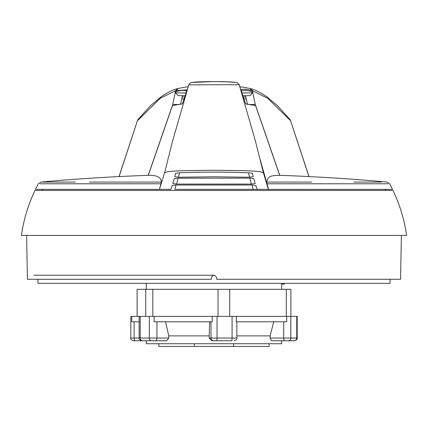 <?xml version="1.0" encoding="UTF-8"?>
<svg xmlns="http://www.w3.org/2000/svg" width="428" height="428" viewBox="0 0 428 428"><rect width="100%" height="100%" fill="white"/><g stroke="black" fill="none" stroke-linecap="round" stroke-linejoin="round"><path stroke-width="0.64" d="M214 275.22L33.898 275.22M37.958 279.281L37.958 283.347L390.042 283.347L390.042 279.281M242.895 95.738L250.059 95.615L252.376 92.828L242.055 92.999L241.007 89.832C242.751 88.794 246.389 89.061 251.931 90.624L249.904 88.473L241.809 86.943L239.91 87.002M188.09 87.002L186.169 86.948L188.133 86.852M186.196 86.948L178.096 88.473L176.069 90.624L175.624 92.828L177.941 95.615L185.105 95.738M176.069 90.624L186.993 89.832L185.945 92.999L175.624 92.828M185.838 93.555L185.945 92.999M251.931 90.624L252.376 92.828M175.855 91.672C181.172 90.169 184.752 89.95 186.597 91.02M241.403 91.02C243.248 89.95 246.828 90.169 252.146 91.672M118.989 176.566L137.5 120.455A3.247 3.247 0 0 1 138.121 119.364L150.693 105.561L161.345 96.616C167.894 92.261 173.308 89.596 177.588 88.617L175.571 90.757L172.741 104.486L178.733 104.486M180.445 104.486L182.563 95.695M138.126 119.364L137.559 120.573L160.35 98.221L175.571 90.757M308.909 176.561L290.5 120.455A3.247 3.247 0 0 0 289.879 119.364L277.307 105.561L266.655 96.616C260.106 92.261 254.692 89.596 250.412 88.617L252.429 90.757L267.65 98.221L290.441 120.573L289.874 119.364M279.773 175.336L255.259 104.486L252.429 90.757M247.555 104.486L245.437 95.695M255.259 104.486L249.267 104.486M137.5 120.455L119.091 176.561M148.227 175.336L172.741 104.486M21.4 235.405L406.6 235.405A156.723 156.723 0 0 0 393.043 190.449L34.957 190.449A156.723 156.723 0 0 0 21.4 235.405M194.307 343.738L194.307 346.45L269.1 346.45L269.1 343.738M164.32 346.45L233.693 346.45L233.693 343.738M401.368 235.405L400.587 279.281L216.707 279.281L216.707 277.927C214.899 274.434 213.096 274.434 211.293 277.927L211.293 279.281L27.413 279.281L26.632 235.405M284.417 283.347L284.417 284.155L281.71 284.155L281.71 283.347M194.307 346.45L158.9 346.45L158.9 343.738M27.322 275.22L27.392 277.927M392.492 189.363L268.565 189.363L267.083 183.783L387.929 183.778L312.397 183.783M260.187 159.644L268.565 189.363L174.843 189.363L176.052 184.96M42.565 190.449L42.554 189.363M385.435 190.449L385.446 189.363M178.423 177.24L214 176.785L249.578 177.24L253.242 176.673L252.434 173.431L250.011 172.896C227.947 171.858 200.015 171.858 177.989 172.896L175.566 173.431L174.758 176.673L178.423 177.24L179.525 172.816M115.603 183.783L40.152 183.783L160.917 183.783L161.324 182.077L89.543 182.077M75.28 182.077L42.73 182.077M161.324 182.077C161.094 177.251 156.755 174.999 148.318 175.33L172.436 105.598L182.387 103.844L187.191 89.901M160.917 183.783L159.435 189.363L35.786 189.363M181.279 104.036L182.387 103.838M240.809 89.901L240.6 89.227M240.964 89.992L245.613 103.844L255.564 105.598L279.682 175.33C268.575 175.48 268.313 177.042 266.676 182.077L267.083 183.783M159.435 189.363L164.48 173.179L172.57 141.181L188.775 84.792L190.572 82.77L191.658 82.46L213.888 81.55L227.461 81.844L236.443 82.476L237.192 82.674L239.231 84.792L255.313 140.732L263.52 173.179C263.076 171.28 252.215 171.002 242.264 170.628L214 170.253L185.736 170.628C175.78 171.002 164.924 171.28 164.48 173.179M263.52 173.179L268.393 189.363L257.164 189.363L255.832 185.559L252.932 184.992L175.068 184.992L172.168 185.559L170.836 189.363L159.607 189.363L170.756 189.363M251.948 184.96L253.157 189.363L254.644 189.363M184.019 98.975L181.59 98.975M191.749 82.567C195.799 81.277 232.26 81.283 236.251 82.567M188.807 84.851L229.996 84.723C233.319 84.894 240.713 84.584 239.193 84.851M172.821 183.505L176.604 184.072L251.397 184.072L255.179 183.505L253.788 178.727L250.787 178.155L177.213 178.155L174.212 178.727L172.821 183.505M354.02 182.077L381.22 182.071M311.664 182.077L266.676 182.077M246.41 98.975L243.981 98.975M245.613 103.838L246.721 104.036M184.666 97.038L181.991 97.038M249.578 177.24L248.475 172.816M251.397 184.072L249.829 178.128M178.171 178.128L176.604 184.072M246.009 97.038L243.334 97.038M211.94 340.763L216.707 340.763L211.94 340.763L209.196 338.05L232.088 338.05L232.088 316.388L212.186 316.388L212.186 321.803L154.112 321.803L154.112 316.388L139.132 316.388L139.132 338.05L149.351 338.05L149.351 316.388M236.845 321.803L236.845 338.05L232.088 338.05A2.707 0.332 90 0 1 231.757 340.763L213.684 340.763A2.707 2.686 90 0 1 210.999 338.05L210.999 321.803M146.29 340.763L146.29 343.738L281.71 343.738L281.71 340.763M283.71 321.803L283.71 338.05A2.707 1.059 90 0 0 284.77 340.763L271.582 340.763L270.084 338.05L296.738 338.05L296.738 316.388L286.707 316.388L286.707 321.803L236.326 321.803L236.326 316.388L286.707 316.388M236.845 335.884L270.084 335.884L270.084 338.05M290.815 316.388L290.815 338.05A2.707 2.493 90 0 1 288.322 340.763L294.245 340.763A2.707 2.493 90 0 0 296.738 338.05L297.171 338.05L297.171 316.388L296.738 316.388M139.132 321.803L131.792 321.803L131.792 316.388L130.829 316.388L130.829 338.05L134.13 338.05L134.13 321.803M131.792 316.388L139.132 316.388M154.112 316.388L212.186 316.388M218.029 316.388L218.029 289.301L152.828 289.301L152.828 316.388M152.828 289.301L137.104 289.301L137.104 316.388M145.734 316.388L145.734 289.301M290.896 316.388L290.896 289.301L218.029 289.301M286.295 316.388L286.295 289.301M229.724 316.388L229.724 289.301M236.326 316.388L232.088 316.388M292.811 340.763L294.245 340.763M285.615 340.763L285.08 340.763M142.915 340.763L133.755 340.763M140.224 316.388L140.224 338.05A2.707 2.161 -90 0 0 142.385 340.763L153.673 340.763M270.084 335.884L273.754 321.803M165.577 321.803L168.755 335.884L168.755 338.05L166.749 340.763L155.305 340.763A2.707 1.632 -90 0 0 156.937 338.05L156.937 321.803M168.755 335.884L209.196 335.884L209.683 321.803M209.196 335.884L209.196 338.05M217.033 316.388L217.033 338.05A2.707 0.332 90 0 1 216.707 340.763M288.322 340.763L284.77 340.763M142.385 340.763L135.189 340.763A2.707 1.059 -90 0 1 134.13 338.05L139.132 338.05C138.752 339.115 139.656 340.019 141.839 340.763M166.749 340.763L151.512 340.763A2.707 2.161 -90 0 1 149.351 338.05L168.755 338.05M241.804 86.943L239.867 86.852M290.5 120.455L309.011 176.566M387.099 182.077L389.667 183.773L392.524 189.363M148.543 175.325A1906.125 1906.125 0 0 0 40.89 182.077L38.322 183.783M38.317 183.778L35.476 189.363M387.078 182.071A1906.125 1906.125 0 0 0 279.457 175.325M252.402 173.329L252.83 175.047M175.598 173.329L175.17 175.047M281.71 284.155L281.71 289.301M146.29 283.347L146.29 289.301M297.171 338.05C297.551 339.115 296.647 340.019 294.464 340.763M130.829 338.05C130.449 339.115 131.353 340.019 133.536 340.763M236.845 338.05C237.224 339.115 236.32 340.019 234.137 340.763"/></g></svg>
